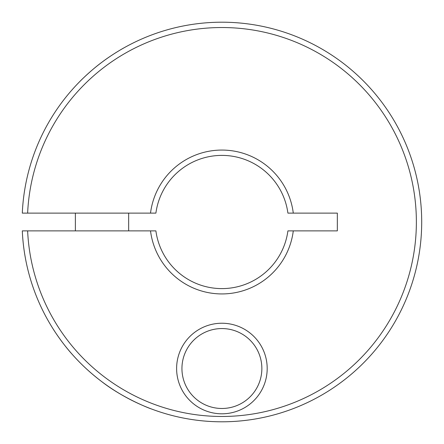 <?xml version="1.0" encoding="UTF-8"?>
<svg xmlns="http://www.w3.org/2000/svg" width="444" height="444" viewBox="0 0 444 444"><rect width="100%" height="100%" fill="white"/><g stroke="black" fill="none" stroke-linecap="round" stroke-linejoin="round"><path stroke-width="0.67" d="M75.38 213.12L75.38 230.88M128.66 230.88L128.66 213.12M27.633 213.12L22.3 213.12A199.8 199.8 0 0 1 221.9 22.2A199.8 199.8 0 0 1 421.7 222A199.8 199.8 0 0 1 221.9 421.8A199.8 199.8 0 0 1 22.3 230.88L27.633 230.88A194.472 194.472 0 0 0 221.9 416.472A194.472 194.472 0 0 0 416.372 222A194.472 194.472 0 0 0 221.9 27.528A194.472 194.472 0 0 0 27.633 213.12L155.894 213.12A66.6 66.6 0 0 1 287.906 213.12L337.34 213.12L337.34 230.88L287.906 230.88A66.6 66.6 0 0 1 155.894 230.88L27.633 230.88M293.279 230.88A71.928 71.928 0 0 1 150.522 230.88M150.522 213.12A71.928 71.928 0 0 1 293.279 213.12M123.865 47.902C123.965 47.802 111.949 54.573 102.02 62.16C91.675 69.702 80.492 80.747 80.175 81.169C80.492 80.747 91.675 69.702 102.02 62.16C111.949 54.573 123.965 47.802 123.865 47.902M150.86 408.746C151.487 409.135 124.015 398.873 102.02 381.84C91.031 373.532 81.219 364.507 72.588 354.762C62.327 343.501 53.341 329.354 53.18 329.021C53.341 329.354 62.327 343.501 72.588 354.762C81.219 364.507 91.031 373.532 102.02 381.84C124.015 398.873 151.487 409.135 150.86 408.746M221.9 408.48A39.96 39.96 0 0 1 181.94 368.52A39.96 39.96 0 0 1 221.9 328.56A39.96 39.96 0 0 1 261.86 368.52A39.96 39.96 0 0 1 221.9 408.48M221.9 413.808A45.288 45.288 0 0 1 176.612 368.52A45.288 45.288 0 0 1 221.9 323.232A45.288 45.288 0 0 1 267.188 368.52A45.288 45.288 0 0 1 221.9 413.808"/></g></svg>
